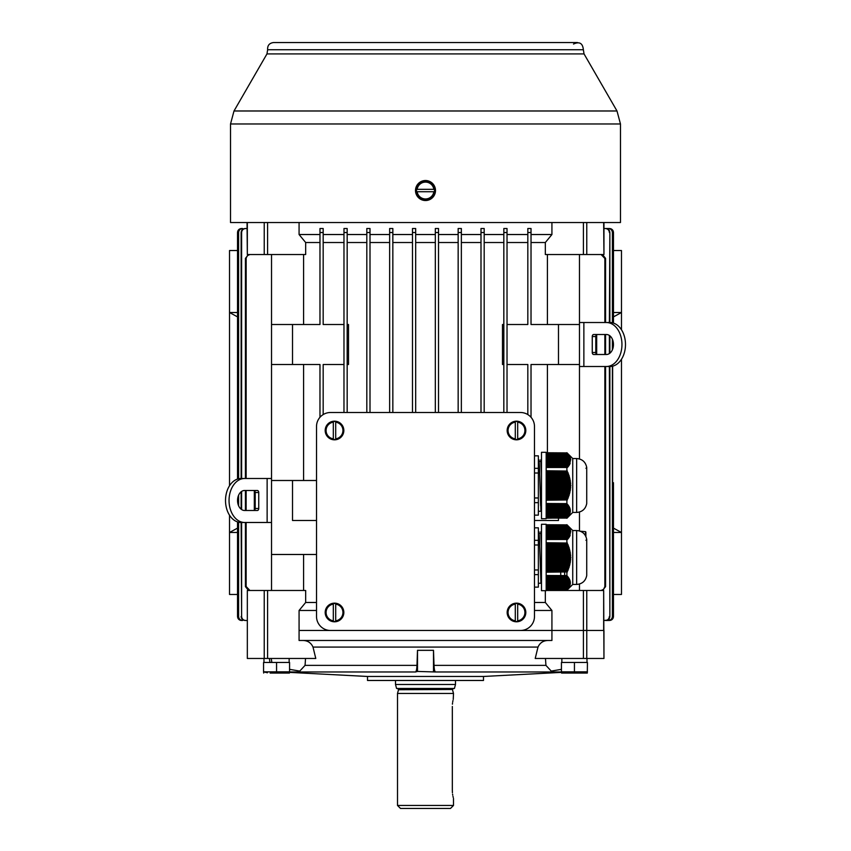<?xml version="1.0" encoding="UTF-8"?>
<svg xmlns="http://www.w3.org/2000/svg" width="851" height="851" viewBox="0 0 851 851"><rect width="100%" height="100%" fill="white"/><g stroke="black" fill="none" stroke-linecap="round" stroke-linejoin="round"><path stroke-width="1.28" d="M603.667 590.477L603.955 658.472L603.955 630.474L586.764 630.474L603.667 630.474L603.667 590.477L602.476 590.477L605.572 586.626L605.572 366.504M603.667 658.472L583.403 658.472L583.403 630.474L586.764 630.474L551.927 630.474L583.403 630.474L583.403 590.477L546.172 590.477M316.519 602.476L305.669 602.476L299.073 610.475L299.073 630.474L551.927 630.474L551.927 610.475L545.331 602.476L534.481 602.476M299.073 630.474L551.927 630.474L551.927 640.473L299.073 640.473L299.073 630.474M579.478 584.031L579.478 590.477M316.519 554.48L271.522 554.48L271.522 590.477M264.236 222.526L264.236 254.523L249.907 254.523L247.386 255.63L246.162 258.002L246.13 478.496M246.13 490.495L246.13 510.494M246.13 522.482L246.13 586.509L249.907 590.477L248.524 590.477L245.428 586.626L246.13 586.509M586.764 658.472L586.764 590.477L601.093 590.477L603.614 589.371L604.87 586.509L605.572 586.626M604.87 258.491L601.093 254.523L602.476 254.523L605.572 258.374L604.87 258.491L604.87 322.518M604.87 334.507L604.87 354.505M604.87 366.504L604.87 586.509M558.479 518.227L558.479 520.493L534.481 520.493M606.401 366.504A21.998 15.552 -90 0 0 621.953 344.506A21.998 15.552 -90 0 0 606.401 322.518L609.933 322.518A21.998 15.552 90 0 1 625.485 344.506A21.998 15.552 90 0 1 609.933 366.504L579.478 366.504L579.478 324.518L531.024 324.518L531.024 232.525L527.822 232.525L527.822 324.518L507.026 324.518M319.976 232.525L319.976 228.525L323.178 228.525L323.178 232.525L319.976 232.525L319.976 324.518L271.522 324.518L271.522 480.496L316.519 480.496M347.165 324.518L348.506 324.518L348.506 364.505L347.165 364.505M503.835 324.518L502.494 324.518L502.494 364.505L503.835 364.505M239.216 229.259L241.524 228.525C239.099 228.759 237.769 230.089 237.525 232.525L237.525 479.07L237.525 362.292L237.578 356.505L238.365 356.505M242.609 228.525C240.184 228.759 238.844 230.089 238.599 232.525L238.365 232.525C238.599 230.1 239.939 228.759 242.375 228.525L241.524 228.525C239.099 228.759 237.759 230.1 237.525 232.525L237.535 343.102M237.567 345.868L237.578 356.505M237.546 360.888L237.525 362.292L238.365 362.292M237.546 500.867L237.557 499.59M238.269 618.783L237.525 616.475L237.525 521.908L237.525 616.475C237.759 618.9 239.099 620.23 241.524 620.475L242.375 620.475C239.95 620.241 238.61 618.911 238.365 616.475L238.599 616.475C238.844 618.9 240.173 620.241 242.609 620.475M238.365 348.506L237.578 348.506L237.525 342.73L238.365 342.73M613.475 494.197L613.465 483.081M612.731 230.217L613.475 232.525L613.475 323.093L613.475 232.525C613.241 230.1 611.901 228.77 609.476 228.525L605.827 228.525C608.274 228.749 609.614 230.089 609.869 232.525L609.869 322.518M613.443 345.41L613.454 343.921M613.433 485.847L613.475 482.708L612.635 482.708M612.635 488.495L613.422 488.495L613.422 496.495L612.635 496.495M613.454 500.867L613.422 496.495M612.635 502.271L613.475 502.271L613.475 616.475L613.475 494.495M237.684 231.419L237.918 230.791M613.358 342.73L612.635 342.73M610.571 228.685L611.209 228.919M579.478 254.523L579.478 324.518M579.478 366.504L579.478 458.944M579.478 530.939L579.478 512.036M271.522 554.48L271.522 480.496M271.522 254.523L271.522 324.518M415.682 242.524L435.318 242.524M347.165 242.524L366.813 242.524M438.52 242.524L458.157 242.524M392.843 242.524L412.48 242.524M370.004 242.524L389.641 242.524M461.359 242.524L480.996 242.524M484.187 242.524L503.835 242.524M343.974 324.518L323.178 324.518L323.178 232.525M292.521 324.518L292.521 364.505L319.976 364.505L319.976 417.288M316.519 520.493L292.521 520.493L292.521 480.496M343.974 364.505L323.178 364.505L323.178 414.575M347.165 228.525L347.165 232.525L343.974 232.525L343.974 228.525L347.165 228.525L347.165 412.501M343.974 232.525L343.974 412.501M271.522 364.505L292.521 364.505M246.13 258.491L245.428 258.374L245.428 478.496M245.428 490.495L245.428 510.494M245.428 522.482L245.428 586.626M245.428 258.374L248.524 254.523L247.333 254.523L247.333 222.526M579.478 364.505L531.024 364.505L531.024 417.288M605.572 258.374L605.572 322.518M605.572 334.507L605.572 354.505M507.026 232.525L503.835 232.525L503.835 228.525L507.026 228.525L507.026 412.501M503.835 228.525L503.835 412.501M527.822 414.575L527.822 364.505L507.026 364.505M558.479 324.518L558.479 364.505M238.599 232.525L238.599 478.773M238.599 495.208L238.599 505.781M238.599 522.206L238.599 616.475M238.365 232.525L238.365 478.826M238.365 495.782L238.365 505.196M238.365 522.152L238.365 616.475M241.61 232.525L241.131 232.525C241.376 230.089 242.726 228.759 245.173 228.525L245.652 228.525C243.205 228.749 241.854 230.078 241.61 232.525L241.61 478.496M241.61 491.431L241.61 509.547M241.61 522.482L241.61 616.475C241.854 618.911 243.205 620.241 245.652 620.475L247.045 620.475M241.131 232.525L241.131 478.496M241.131 491.782L241.131 509.196M241.131 522.482L241.61 616.475M245.652 620.475L245.173 620.475C242.726 620.251 241.386 618.911 241.131 616.475M245.652 228.525L247.045 228.525M609.869 335.805L609.869 353.218M609.869 366.504L609.869 616.475C609.624 618.911 608.274 620.241 605.827 620.475L608.391 620.475C610.816 620.241 612.156 618.911 612.401 616.475L612.635 616.475C612.401 618.9 611.061 620.241 608.625 620.475L608.391 620.475M609.869 232.525L609.39 322.518M609.39 335.454L609.39 353.569M609.39 366.504L609.869 616.475M609.39 232.525C609.146 230.089 607.795 228.759 605.348 228.525M605.348 620.475C607.795 620.251 609.146 618.922 609.39 616.475M392.843 228.525L392.843 232.525L389.641 232.525L389.641 228.525L392.843 228.525L392.843 412.501M389.641 232.525L389.641 412.501M480.996 228.525L480.996 232.525L480.996 228.525L484.187 228.525L484.187 232.525L480.996 232.525L480.996 412.501M484.187 232.525L484.187 412.501M612.635 232.525L612.401 232.525C612.156 230.1 610.827 228.759 608.391 228.525L608.625 228.525C611.05 228.759 612.39 230.089 612.635 232.525L612.635 322.848M612.635 339.804L612.635 349.218M612.635 366.175L612.635 616.475M612.401 232.525L612.401 322.795M612.401 339.23L612.401 349.793M612.401 366.228L612.401 616.475M608.391 228.525L603.955 228.525M370.004 228.525L370.004 232.525L366.813 232.525L366.813 228.525L370.004 228.525L370.004 412.501M366.813 232.525L366.813 412.501M435.318 228.525L435.318 232.525L435.318 228.525L438.52 228.525L438.52 232.525L435.318 232.525L435.318 412.501M438.52 232.525L438.52 412.501M458.157 228.525L458.157 232.525L458.157 228.525L461.359 228.525L461.359 232.525L458.157 232.525L458.157 412.501M461.359 232.525L461.359 412.501M415.682 228.525L415.682 232.525L412.48 232.525L412.48 228.525L415.682 228.525L415.682 412.501M412.48 232.525L412.48 412.501M586.764 590.477L583.403 590.477M248.524 590.477L247.333 590.477L247.333 658.472L315.785 658.472L313.008 647.079C310.998 642.622 307.466 640.42 302.413 640.473M247.333 658.472L247.333 590.477M299.073 610.475L316.519 610.475M534.481 610.475L551.927 610.475M303.584 554.48L303.584 590.477M305.669 602.476L305.669 590.477L267.597 590.477L267.597 658.472M545.331 602.476L545.331 590.679M264.236 658.472L264.236 590.477L249.907 590.477M264.236 590.477L267.597 590.477M601.093 590.477L602.476 590.477M303.584 364.505L303.584 480.496M547.416 364.505L547.416 452.764M241.524 620.475L241.524 620.475C239.099 620.241 237.759 618.9 237.525 616.475L237.525 616.475M237.642 502.271L238.365 502.271M240.429 620.315L239.791 620.081M611.784 619.741L603.955 620.475M609.476 620.475C611.901 620.241 613.231 618.911 613.475 616.475C613.199 618.943 611.869 620.273 609.476 620.475M613.316 617.581L613.082 618.209M323.178 242.524L343.974 242.524M507.026 242.524L527.822 242.524M527.822 232.525L527.822 228.525L531.024 228.525L531.024 232.525M264.236 254.523L267.597 254.523L267.597 222.526M249.907 254.523L248.524 254.523M247.045 222.526L247.333 254.523M603.955 222.526L603.955 254.523L603.667 222.526M586.764 222.526L586.764 254.523L601.093 254.523M602.476 254.523L603.667 254.523M586.764 254.523L583.403 254.523L583.403 222.526M299.073 222.526L299.073 234.525L305.669 242.524L305.669 254.523L267.597 254.523M531.024 242.524L545.331 242.524L551.927 234.525L551.927 222.526M545.331 242.524L545.331 254.523L583.403 254.523M609.476 228.525L609.476 228.525C611.943 228.802 613.284 230.132 613.475 232.525L613.475 232.525M366.813 234.525L347.165 234.525M389.641 234.525L370.004 234.525M412.48 234.525L392.843 234.525M503.835 234.525L484.187 234.525M527.822 234.525L507.026 234.525M551.927 234.525L531.024 234.525M480.996 234.525L461.359 234.525M458.157 234.525L438.52 234.525M435.318 234.525L415.682 234.525M343.974 234.525L323.178 234.525M319.976 234.525L299.073 234.525M305.669 242.524L319.976 242.524M547.416 254.523L547.416 324.518M303.584 254.523L303.584 324.518M613.475 250.524L621.475 250.524L621.475 329.762M621.475 359.26L621.475 532.481L613.475 532.481M613.475 594.477L621.475 594.477L621.475 532.481L613.475 528.12M613.475 312.519L621.475 312.519L613.475 316.88M237.525 594.477L229.525 594.477L229.525 532.481L237.525 528.12M237.525 250.524L229.525 250.524L229.525 485.74M229.525 515.238L229.525 532.481L237.525 532.481M237.525 316.88L229.525 312.519L237.525 312.519M545.47 658.472L545.938 665.365L551.235 671.099L561.437 669.333M583.403 658.472L535.215 658.472L537.992 647.079L313.008 647.079M289.563 669.333L299.765 671.099L305.062 665.365L305.53 658.472M417.501 671.439L415.501 671.971C416.288 671.545 416.777 669.343 416.979 665.365L417.501 650.334L433.499 650.334L434.021 665.365C434.223 669.343 434.712 671.545 435.499 671.971L417.501 671.439L417.501 650.334M548.587 640.473C543.523 640.431 539.991 642.633 537.992 647.079M367.504 676.471L483.496 676.471L483.496 680.47L367.504 680.47L367.504 676.471L289.563 672.386M433.499 671.439L433.499 650.334M453.498 805.45L450.498 808.45L400.502 808.45L397.502 805.45L453.498 805.45L453.498 798.451M455.498 680.47L455.498 684.47L395.502 684.47L395.502 680.47M455.498 684.47L454.423 688.47L396.577 688.47L395.502 684.47M397.502 688.47L398.502 689.47L452.498 689.47L398.502 689.736L397.502 693.469L397.502 805.45M452.498 689.736L453.498 693.469L397.502 693.469M452.328 706.468C453.604 696.15 453.604 696.15 452.328 706.468L452.328 790.451C453.604 800.77 453.604 800.77 452.328 790.451L452.424 792.717M452.583 794.143L452.732 795.142M452.966 796.345L453.243 797.504M453.498 693.469L453.243 699.405M452.966 700.575L452.732 701.777M452.583 702.766L452.424 704.202M620.475 222.526L230.525 222.526L230.525 123.98L620.475 123.98L620.475 222.526M573.51 44.05C579.467 41.316 582.744 43.21 583.361 49.741L584.041 53.921L616.996 110.981L620.475 123.98M316.519 426.5A13.999 13.999 0 0 1 330.507 412.501L520.493 412.501A13.999 13.999 0 0 1 534.481 426.5L534.481 616.475A13.999 13.999 0 0 1 520.493 630.474L330.507 630.474A13.999 13.999 0 0 1 316.519 616.475L316.519 426.5M515.291 603.55L515.291 621.4A8.999 8.999 0 0 0 517.685 621.4L517.685 603.55A8.999 8.999 0 0 0 515.291 603.55L515.291 604.136A8.425 8.425 0 0 0 515.291 620.815L515.291 621.4M525.812 612.475A9.318 9.318 0 0 0 515.217 603.242A9.318 9.318 0 0 0 507.207 613.326A9.318 9.318 0 0 0 516.908 621.783A9.318 9.318 0 0 0 525.812 612.475M517.685 621.4L517.685 620.815A8.425 8.425 0 0 0 517.685 604.136L517.685 603.55M515.291 421.575L515.291 439.424A8.999 8.999 0 0 0 517.685 439.424L517.685 421.575A8.999 8.999 0 0 0 515.291 421.575L515.291 422.16A8.425 8.425 0 0 0 515.291 438.839L515.291 439.424M525.812 430.5A9.318 9.318 0 0 0 515.217 421.266A9.318 9.318 0 0 0 507.207 431.351A9.318 9.318 0 0 0 516.908 439.807A9.318 9.318 0 0 0 525.812 430.5M517.685 439.424L517.685 438.839A8.425 8.425 0 0 0 517.685 422.16L517.685 421.575M333.315 421.575L333.315 439.424A8.999 8.999 0 0 0 335.709 439.424L335.709 421.575A8.999 8.999 0 0 0 333.315 421.575L333.315 422.16A8.425 8.425 0 0 0 333.315 438.839L333.315 439.424M343.836 430.5A9.318 9.318 0 0 0 333.241 421.266A9.318 9.318 0 0 0 325.231 431.351A9.318 9.318 0 0 0 334.932 439.807A9.318 9.318 0 0 0 343.836 430.5M335.709 439.424L335.709 438.839A8.425 8.425 0 0 0 335.709 422.16L335.709 421.575M333.315 603.55L333.315 621.4A8.999 8.999 0 0 0 335.709 621.4L335.709 603.55A8.999 8.999 0 0 0 333.315 603.55L333.315 604.136A8.425 8.425 0 0 0 333.315 620.815L333.315 621.4M343.836 612.475A9.318 9.318 0 0 0 333.241 603.242A9.318 9.318 0 0 0 325.231 613.326A9.318 9.318 0 0 0 334.932 621.783A9.318 9.318 0 0 0 343.836 612.475M335.709 621.4L335.709 620.815A8.425 8.425 0 0 0 335.709 604.136L335.709 603.55M586.977 658.472L587.02 662.472M565.341 673.067L587.307 673.067L561.564 673.067L561.437 671.833L587.435 671.833L583.531 672.79M561.437 671.833L561.437 662.472L587.435 662.472L587.307 673.067M574.436 662.472L574.436 671.833M270.129 673.067L289.436 673.067L270.129 673.067M263.693 673.067L263.565 671.833L289.563 671.833L289.436 673.067M267.469 672.79L263.565 671.833L263.565 662.472L276.564 662.472L276.564 671.833M289.563 671.833L289.563 662.472L276.564 662.472M271.863 662.472L271.214 658.472M269.373 658.472L269.958 662.472M425.5 200.528A9.999 9.999 0 0 1 415.501 190.528A9.999 9.999 0 0 1 425.5 180.529A9.999 9.999 0 0 1 435.499 190.528A9.999 9.999 0 0 1 425.5 200.528M416.575 191.73L434.425 191.73A8.999 8.999 0 0 0 434.425 189.326L416.575 189.326A8.999 8.999 0 0 0 416.575 191.73L417.16 191.73A8.425 8.425 0 0 0 433.84 191.73L434.425 191.73M425.5 181.21A9.318 9.318 0 0 0 416.267 191.794A9.318 9.318 0 0 0 426.351 199.815A9.318 9.318 0 0 0 434.808 190.103A9.318 9.318 0 0 0 425.5 181.21M434.425 189.326L433.84 189.326A8.425 8.425 0 0 0 417.16 189.326L416.575 189.326M596.083 353.729L595.796 346.793L596.306 351.006M595.796 342.23L596.083 335.294L596.306 338.007M596.679 334.656L596.679 354.367L596.679 334.656M606.401 322.518L579.478 322.518M592.253 352.505A2 1.415 90 0 0 593.668 354.505L606.401 354.505A9.999 7.074 90 0 0 613.465 344.506A9.999 7.074 90 0 0 606.401 334.507L593.668 334.507A2 1.415 90 0 0 592.253 336.507L592.253 352.505L595.796 352.505L595.796 336.507L592.253 336.507M597.211 334.507A2 1.415 -90 0 0 595.796 336.507M595.796 352.505A2 1.415 -90 0 0 597.211 354.505M244.599 478.496L241.067 478.496A21.998 15.552 90 0 0 225.515 500.494A21.998 15.552 90 0 0 241.067 522.482L244.599 522.482A21.998 15.552 -90 0 1 229.047 500.494A21.998 15.552 -90 0 1 244.599 478.496L271.522 478.496M244.599 522.482L271.522 522.482M258.747 508.494A2 1.415 90 0 1 257.332 510.494L244.599 510.494A9.999 7.074 90 0 1 237.535 500.494A9.999 7.074 90 0 1 244.599 490.495L257.332 490.495A2 1.415 90 0 1 258.747 492.495L258.747 508.494L255.204 508.494A2 1.415 -90 0 1 253.789 510.494M255.204 508.494L255.204 492.495L258.747 492.495M253.789 490.495A2 1.415 -90 0 1 255.204 492.495M254.917 509.706L255.204 502.771L254.694 506.983M255.204 498.207L254.917 491.272L254.694 493.984M254.321 510.345L254.321 490.633L254.321 510.345M585.882 536.46L585.882 532.056L585.882 536.46M538.364 531.705L539.002 531.705L539.46 538.534L540.949 583.243L538.364 583.265M541.481 531.705L540.842 531.705L541.481 544.097M534.481 540.321L538.364 540.321L538.364 527.833L534.481 527.833M538.364 540.321L538.364 545.002L534.481 545.002M534.481 569.968L538.364 569.968L538.364 545.002M538.364 569.968L538.364 574.648L534.481 574.648M534.481 587.126L538.364 587.126L538.364 574.648M539.215 533.269L540.81 533.269L541.481 546.299M540.991 581.68L539.523 540.204M546.172 524.28L546.172 590.679L541.481 590.679L541.481 524.28L546.172 524.28M564.692 575.489L563.979 549.278M560.788 575.489L560.075 549.278M576.648 584.435L576.648 530.535C582.222 530.971 585.584 533.939 586.722 539.417L586.722 575.542C585.584 581.031 582.222 583.988 576.648 584.435L572.734 584.435L572.734 530.535L566.894 524.695M546.172 584.222L570.319 583.829L546.172 583.829M546.172 544.597L567.681 544.597L567.351 543.81L546.172 543.81M546.172 550.842L569.649 550.842L569.457 550.065L546.172 550.065M546.172 524.886L567.021 524.886L546.172 524.748M546.172 581.095L570.181 581.095L546.172 580.701M546.172 545.374L567.979 545.374L568.638 546.161L546.172 546.161M546.172 560.213L570.255 560.213L570.713 559.437L546.172 559.437M546.172 553.969L570.181 553.969L570.074 553.182L546.172 553.182M546.172 582.658L570.383 582.658L546.172 582.265M546.172 529.131L570.191 529.524L546.172 529.184M546.172 578.754L569.266 578.754L546.172 578.361M546.172 526.79L568.915 527.184L546.172 526.843M546.172 576.404L567.681 576.404L546.172 576.021M546.172 568.032L568.542 568.032L569.17 567.245L546.172 567.245M546.172 528.354L569.84 528.737L546.172 528.407M546.172 583.041L570.383 583.041L546.172 583.435M546.172 535.045L569.947 534.651L546.172 534.651M546.172 579.137L569.649 579.531L546.172 579.531M546.172 575.627L567.021 575.627L546.172 575.489M569.808 585.786L546.172 585.392M546.172 551.629L569.808 551.629L570.34 552.405L546.172 552.405M546.172 587.339L569.415 587.009L568.542 588.126L546.172 587.733M546.172 571.149L567.351 571.149L568.032 570.372L546.172 570.372M546.172 588.126L568.915 587.786L568.277 588.52L546.172 588.52M546.172 564.904L569.457 564.904L570.021 564.117L546.172 564.117M546.172 586.169L569.649 586.169L546.172 586.562M546.172 558.65L570.361 558.65L570.776 557.873L546.172 557.873M546.172 528.014L569.266 528.014L546.172 527.62M546.172 568.808L568.638 568.808L567.979 569.596L546.172 569.596M546.172 576.797L568.277 577.191L546.172 577.191M546.172 588.903L568.277 588.52M546.172 557.097L570.383 557.097L570.361 556.309L546.172 556.309M546.172 554.746L570.255 554.746L570.713 555.533L546.172 555.533M546.172 586.956L569.042 587.339M546.172 533.481L570.319 533.088L546.172 533.088M546.172 565.681L569.638 565.681L569.042 566.468L546.172 566.468M546.172 526.45L568.277 526.45L546.172 526.056M546.172 535.439L569.649 535.439L546.172 535.822M546.172 527.237L569.042 527.62M546.172 584.605L570.181 584.605L546.172 584.999M546.172 530.354L570.074 529.971L570.649 531.088L546.172 530.694M546.172 529.971L570.457 530.301L569.947 529.577L546.172 529.577M546.172 525.28L567.681 525.673L567.021 524.886M546.172 525.673L567.979 526.056M546.172 536.215L569.266 536.215L546.172 536.609M546.172 581.488L570.319 581.871L546.172 581.871M546.172 528.79L570.021 529.131M546.172 533.875L570.181 533.875L546.172 534.258M546.172 538.949L567.681 538.555L546.172 538.555M546.172 577.574L568.798 577.967L546.172 577.967M546.172 561L570.564 561L570.074 561.777L546.172 561.777M546.172 536.992L568.798 536.992L546.172 537.385M546.172 530.747L570.649 531.088M546.172 531.141L570.319 531.141L570.755 531.864L546.172 531.524M546.172 579.925L569.947 580.308L546.172 580.308M546.172 546.938L568.542 546.938L569.17 547.714L546.172 547.714M546.172 531.918L570.361 531.524M546.172 537.779L568.277 537.779L546.172 538.172M546.172 532.311L570.383 532.311L546.172 532.705M546.172 589.296L567.681 589.296L546.172 589.69M546.172 543.034L567.021 543.034L546.172 542.757M546.172 548.501L569.042 548.501L569.638 549.278L546.172 549.278M546.172 562.564L570.34 562.564L569.808 563.341L546.172 563.341M572.734 584.435L566.894 590.264M546.172 581.924L570.319 581.871M546.172 529.918L570.457 530.301M546.172 532.258L570.383 531.918M546.172 533.034L570.361 532.705M546.172 533.822L570.255 533.481M546.172 534.598L570.074 534.258M546.172 535.385L569.808 535.045M570.191 535.385L569.649 535.439M546.172 536.162L569.457 535.822M569.84 536.162L569.266 536.215M546.172 536.949L569.042 536.609M569.415 536.949L568.798 536.992M546.172 537.726L568.542 537.385M568.915 537.726L568.277 537.779M546.172 538.502L567.979 538.172M568.34 538.502L567.681 538.555M546.172 539.289L567.351 538.949M567.713 539.289L566.894 539.481L566.894 542.757M567.362 543.034L567.351 543.81M568.032 544.597L567.979 545.374M568.638 546.161L568.542 546.938M569.17 547.714L569.042 548.501M569.638 549.278L569.457 550.065M570.021 550.842L569.808 551.629M570.34 552.405L570.074 553.182M570.564 553.969L570.255 554.746M570.713 555.533L570.361 556.309M570.776 557.097L570.776 557.873M570.713 559.437L570.361 558.65M570.564 561L570.255 560.213M570.34 562.564L570.074 561.777M570.021 564.117L569.808 563.341M569.638 565.681L569.457 564.904M569.17 567.245L569.042 566.468M568.638 568.808L568.542 568.032M568.032 570.372L567.979 569.596M567.362 571.936L567.351 571.149M546.172 572.212L567.021 571.936L546.172 571.936M566.894 572.212L566.894 575.489M546.172 575.68L567.021 575.627M546.172 576.457L567.681 576.404M546.172 577.244L568.277 577.191M546.172 578.02L568.798 577.967M546.172 578.808L569.266 578.754M546.172 579.584L569.649 579.531M546.172 580.361L569.947 580.308M546.172 581.148L570.181 581.095M546.172 582.712L570.383 582.658M546.172 583.488L570.361 583.435M546.172 584.275L570.181 584.605M546.172 585.052L570.074 584.999M546.172 586.616L569.457 586.562M546.172 588.956L567.979 588.903M546.172 589.743L567.351 589.69M567.362 589.743L546.172 590.211M546.172 590.073L567.021 590.073M546.172 539.343L567.021 539.343M546.172 539.481L566.894 539.481M546.172 531.471L570.713 531.471M546.172 526.003L568.032 526.003M546.172 527.567L569.17 527.567M546.172 587.392L569.17 587.392M546.172 588.179L568.638 588.179M546.172 525.227L567.362 525.227M546.172 452.296L546.172 518.695L541.481 518.695L541.481 452.296L546.172 452.296M576.648 512.44L576.648 458.54C582.222 458.987 585.584 461.944 586.722 467.433L586.722 503.558C585.584 509.036 582.222 512.004 576.648 512.44L572.734 512.44L572.734 458.54L566.894 452.711M546.172 512.228L570.319 511.834L546.172 511.834M546.172 472.603L567.681 472.603L567.351 471.826L546.172 471.826M546.172 478.858L569.649 478.858L569.457 478.071L546.172 478.071M546.172 452.902L567.021 452.902L546.172 452.764M546.172 509.1L570.181 509.1L546.172 508.717M546.172 473.379L567.979 473.379L568.638 474.167L546.172 474.167M546.172 488.229L570.255 488.229L570.713 487.442L546.172 487.442M546.172 481.974L570.181 481.974L570.074 481.198L546.172 481.198M546.172 510.664L570.383 510.664L546.172 510.27M546.172 457.147L570.191 457.53L546.172 457.189M546.172 506.76L569.266 506.76L546.172 506.366M546.172 454.796L568.915 455.189L546.172 454.849M546.172 504.42L567.681 504.42L546.172 504.026M546.172 496.037L568.542 496.037L569.17 495.261L546.172 495.261M546.172 456.359L569.84 456.753L546.172 456.413M546.172 511.057L570.383 511.057L546.172 511.451M546.172 463.05L569.947 462.667L546.172 462.667M546.172 507.153L569.649 507.536L546.172 507.536M546.172 503.632L567.021 503.632L546.172 503.494M546.172 513.791L569.947 513.398L546.172 513.398M546.172 479.634L569.808 479.634L570.34 480.411L546.172 480.411M546.172 515.355L569.415 515.015L568.542 516.131L546.172 515.738M546.172 499.165L567.351 499.165L568.032 498.378L546.172 498.378M546.172 516.131L568.915 515.791L568.277 516.525L546.172 516.525M546.172 492.91L569.457 492.91L570.021 492.133L546.172 492.133M546.172 514.185L569.649 514.185L546.172 514.568M546.172 486.666L570.361 486.666L570.776 485.878L546.172 485.878M546.172 456.019L569.266 456.019L546.172 455.636M546.172 496.814L568.638 496.814L567.979 497.601L546.172 497.601M546.172 504.803L568.277 505.196L546.172 505.196M546.172 516.919L568.277 516.525M546.172 485.102L570.383 485.102L570.361 484.325L546.172 484.325M546.172 482.762L570.255 482.762L570.713 483.538L546.172 483.538M546.172 514.961L569.042 515.355M546.172 461.487L570.319 461.104L546.172 461.104M546.172 493.697L569.638 493.697L569.042 494.474L546.172 494.474M546.172 454.455L568.277 454.455L546.172 454.072M546.172 463.444L569.649 463.444L546.172 463.838M546.172 455.242L569.042 455.636M546.172 512.621L570.181 512.621L546.172 513.004M546.172 458.37L570.074 457.976L570.649 459.093L546.172 458.7M546.172 457.976L570.457 458.317L569.947 457.583L546.172 457.583M546.172 453.285L567.681 453.679L567.021 452.902M546.172 453.679L567.979 454.072M546.172 464.22L569.266 464.22L546.172 464.614M546.172 509.494L570.319 509.887L546.172 509.887M546.172 456.806L570.021 457.147M546.172 461.88L570.181 461.88L546.172 462.274M546.172 466.954L567.681 466.571L546.172 466.571M546.172 505.59L568.798 505.983L546.172 505.983M546.172 489.006L570.564 489.006L570.074 489.793L546.172 489.793M546.172 465.008L568.798 465.008L546.172 465.401M546.172 458.753L570.649 459.093M546.172 459.146L570.319 459.146L570.755 459.88L546.172 459.54M546.172 507.93L569.947 508.324L546.172 508.324M546.172 474.943L568.542 474.943L569.17 475.73L546.172 475.73M546.172 459.934L570.361 459.54M546.172 465.784L568.277 465.784L546.172 466.178M546.172 460.317L570.383 460.317L546.172 460.71M546.172 517.302L567.681 517.302L546.172 517.695M546.172 471.039L567.021 471.039L546.172 470.763M546.172 476.507L569.042 476.507L569.638 477.294L546.172 477.294M546.172 490.57L570.34 490.57L569.808 491.346L546.172 491.346M572.734 512.44L566.894 518.28M546.172 509.94L570.319 509.887M546.172 457.923L570.457 458.317M546.172 460.263L570.383 459.934M546.172 461.051L570.361 460.71M546.172 461.827L570.255 461.487M546.172 462.614L570.074 462.274M546.172 463.391L569.808 463.05M570.191 463.391L569.649 463.444M546.172 464.167L569.457 463.838M569.84 464.167L569.266 464.22M546.172 464.954L569.042 464.614M569.415 464.954L568.798 465.008M546.172 465.731L568.542 465.401M568.915 465.731L568.277 465.784M546.172 466.518L567.979 466.178M568.34 466.518L567.681 466.571M546.172 467.295L567.351 466.954M567.713 467.295L566.894 467.486L566.894 470.763M567.362 471.039L567.351 471.826M568.032 472.603L567.979 473.379M568.638 474.167L568.542 474.943M569.17 475.73L569.042 476.507M569.638 477.294L569.457 478.071M570.021 478.858L569.808 479.634M570.34 480.411L570.074 481.198M570.564 481.974L570.255 482.762M570.713 483.538L570.361 484.325M570.776 485.102L570.776 485.878M570.713 487.442L570.361 486.666M570.564 489.006L570.255 488.229M570.34 490.57L570.074 489.793M570.021 492.133L569.808 491.346M569.638 493.697L569.457 492.91M569.17 495.261L569.042 494.474M568.638 496.814L568.542 496.037M568.032 498.378L567.979 497.601M567.362 499.941L567.351 499.165M546.172 500.218L567.021 499.941L546.172 499.941M566.894 500.218L566.894 503.494M546.172 503.686L567.021 503.632M546.172 504.473L567.681 504.42M546.172 505.249L568.277 505.196M546.172 506.026L568.798 505.983M546.172 506.813L569.266 506.76M546.172 507.59L569.649 507.536M546.172 508.377L569.947 508.324M546.172 509.153L570.181 509.1M546.172 510.717L570.383 510.664M546.172 511.504L570.361 511.451M546.172 512.281L570.181 512.621M546.172 513.057L570.074 513.004M546.172 513.844L569.808 513.791M546.172 514.621L569.457 514.568M546.172 516.972L567.979 516.919M546.172 517.748L567.351 517.695M567.362 517.748L546.172 518.227M546.172 518.089L567.021 518.089M546.172 467.348L567.021 467.348M546.172 467.486L566.894 467.486M546.172 459.487L570.713 459.487M546.172 454.019L568.032 454.019M546.172 455.583L569.17 455.583M546.172 515.408L569.17 515.408M546.172 516.185L568.638 516.185M546.172 453.232L567.362 453.232M540.949 511.27L538.364 511.27M540.949 511.249L539.46 466.539L539.002 459.721L538.364 459.71M541.481 459.71L540.842 459.71L541.481 472.114M534.481 468.327L538.364 468.327L538.364 455.849L534.481 455.849M538.364 468.327L538.364 473.007L534.481 473.007M534.481 497.973L538.364 497.973L538.364 473.007M538.364 497.973L538.364 502.654L534.481 502.654M534.481 515.142L538.364 515.142L538.364 502.654M539.215 461.274L540.81 461.274L541.481 474.315M541.481 509.706L540.619 505.59L539.46 466.539M416.979 665.365L305.062 665.365M545.938 665.365L434.021 665.365M561.437 671.971L435.499 671.971M415.501 671.971L289.563 671.971M616.996 110.981L234.004 110.981L230.525 123.98M584.041 53.921L266.959 53.921L234.004 110.981M583.361 49.741L267.639 49.741L266.959 53.921M515.291 621.219A8.829 8.829 0 0 1 515.291 603.731M517.685 603.731A8.829 8.829 0 0 1 517.685 621.219M515.291 439.244A8.829 8.829 0 0 1 515.291 421.756M517.685 421.756A8.829 8.829 0 0 1 517.685 439.244M333.315 439.244A8.829 8.829 0 0 1 333.315 421.756M335.709 421.756A8.829 8.829 0 0 1 335.709 439.244M333.315 621.219A8.829 8.829 0 0 1 333.315 603.731M335.709 603.731A8.829 8.829 0 0 1 335.709 621.219M434.244 191.73A8.829 8.829 0 0 1 416.756 191.73M416.756 189.326A8.829 8.829 0 0 1 434.244 189.326M583.871 366.504L583.871 322.518M267.129 522.482L267.129 478.496M585.509 535.747L585.509 531.662L580.265 531.205M483.496 676.471L561.437 672.386M452.498 689.47L453.498 688.47M267.639 49.741C267.352 45.497 269.31 43.103 273.522 42.55L577.478 42.55M561.851 658.472L561.851 662.472M263.97 658.472L263.97 662.472M289.149 658.472L289.149 662.472M539.46 538.523L539.523 540.194M576.648 530.535L572.734 530.535M586.722 539.417L585.945 540.3M586.722 575.446L586.722 539.513M576.648 458.54L572.734 458.54M586.722 467.433L585.945 468.305M586.722 503.462L586.722 467.529L586.722 503.462"/></g></svg>
